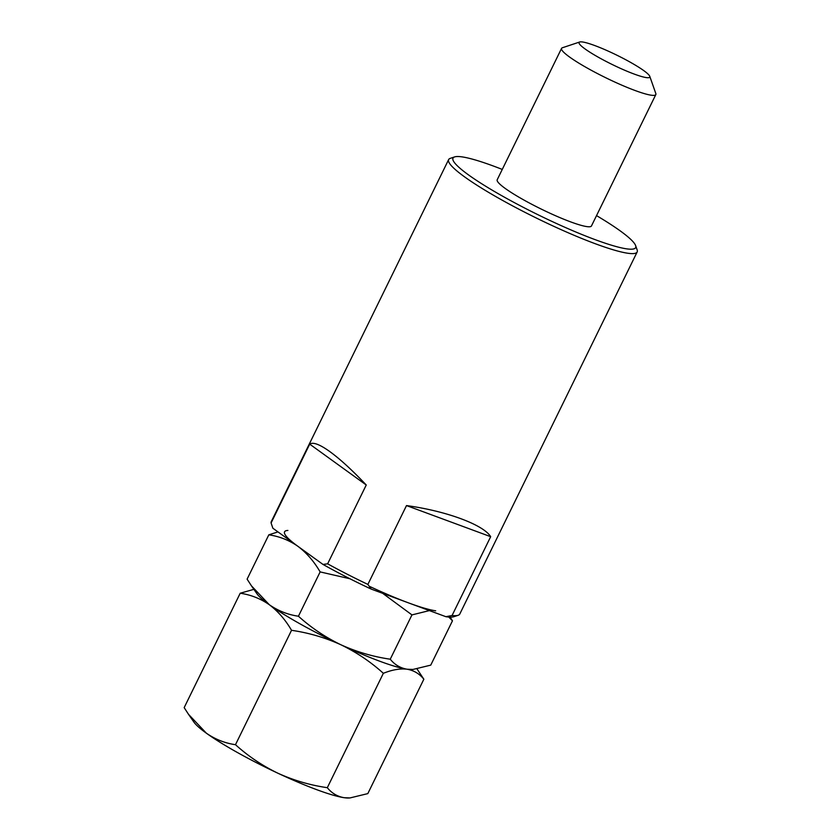 <?xml version="1.0" encoding="UTF-8"?>
<svg xmlns="http://www.w3.org/2000/svg" width="840" height="840" viewBox="0 0 840 840"><rect width="100%" height="100%" fill="white"/><g stroke="black" fill="none" stroke-linecap="round" stroke-linejoin="round"><path stroke-width="1.26" d="M502.268 169.428A101.692 13.451 26.1 0 0 454.619 156.912A101.692 13.451 26.1 0 0 468.363 174.793A101.692 13.451 26.1 0 0 574.014 231.231A101.692 13.451 26.1 0 0 635.628 245.595A101.692 13.451 26.1 0 0 620.288 230.937A101.692 13.451 26.1 0 0 596.526 215.607M635.628 245.595L637.14 249.89A104.969 13.881 -153.9 0 1 637.161 251.969A104.969 13.881 -153.9 0 1 567.494 232.47A104.969 13.881 -153.9 0 1 464.489 176.799A104.969 13.881 -153.9 0 1 448.634 159.6A104.969 13.881 -153.9 0 1 450.293 158.351L454.619 156.912M585.018 48.92A39.365 5.208 26.1 0 0 625.916 70.77A39.365 5.208 26.1 0 0 649.761 76.325A39.365 5.208 26.1 0 0 643.828 70.655A39.365 5.208 26.1 0 0 607.509 50.799A39.365 5.208 26.1 0 0 579.695 42A39.365 5.208 26.1 0 0 585.018 48.92M649.761 76.325L655.82 93.523A52.49 6.941 -153.9 0 1 655.83 94.552A52.49 6.941 -153.9 0 1 621.001 84.808A52.49 6.941 -153.9 0 1 569.499 56.973A52.49 6.941 -153.9 0 1 561.572 48.373A52.49 6.941 -153.9 0 1 562.401 47.754L579.695 42M448.634 159.6L271.257 521.682A104.969 13.881 26.1 0 0 271.089 522.984L309.708 444.14C312.994 441.851 319.715 444.339 329.858 451.616C340.127 459.081 352.254 470.211 366.251 484.995L327.631 563.829A104.969 13.881 26.1 0 0 367.878 584.409L406.497 505.575C446.219 510.962 483.536 524.759 490.675 536.687L452.056 615.521A104.969 13.881 26.1 0 0 458.126 615.29A104.969 13.881 26.1 0 0 459.784 614.04L637.161 251.969M655.83 94.552L591.465 225.96A52.49 6.941 -153.9 0 1 556.626 216.206A52.49 6.941 -153.9 0 1 505.124 188.37A52.49 6.941 -153.9 0 1 497.196 179.771L561.572 48.373M367.878 584.409L371.217 589.092L445.862 616.686L452.056 615.521M371.217 589.092A101.692 13.451 -153.9 0 1 323.001 564.438L327.631 563.829M271.089 522.984L272.853 528.213L323.001 564.438M458.126 615.29L453.8 616.728A101.692 13.451 -153.9 0 1 445.862 616.686M309.708 444.14L366.251 484.995M490.675 536.687L406.497 505.575M423.854 679.214L367.815 793.611L349.976 797.937L344.106 797.696C337.302 796.499 331.695 793.159 327.306 787.689C310.107 785.19 293.654 780.371 277.945 773.241C262.385 765.723 248.231 756.21 235.484 744.702L291.532 630.304C308.731 632.814 325.185 637.634 340.893 644.763C356.454 652.281 370.608 661.794 383.355 673.302C392.175 669.753 400.071 668.388 407.054 669.218C413.868 670.415 419.465 673.743 423.854 679.214L417.07 669.008M327.306 787.689L383.355 673.302M235.484 744.702C224.984 743.19 215.282 739.357 206.378 733.204L188.528 714.347L184.17 707.626L240.209 593.229C250.834 594.794 260.536 598.626 269.315 604.726C278.019 611.289 285.421 619.815 291.532 630.304M253.88 589.355L240.209 593.229M349.976 797.937L348.737 798A88.567 11.718 -153.9 0 1 344.106 797.696A88.567 11.718 -153.9 0 1 277.945 773.241A88.567 11.718 -153.9 0 1 206.378 733.204A88.567 11.718 -153.9 0 1 193.966 722.179L188.528 714.347M412.156 669.49A88.567 11.718 -153.9 0 1 407.054 669.218A88.567 11.718 -153.9 0 1 340.893 644.763A88.567 11.718 -153.9 0 1 269.315 604.726A88.567 11.718 -153.9 0 1 255.917 591.822M448.76 617.033L452.466 620.812L430.752 665.133L412.913 669.459L407.054 669.218C400.239 668.021 394.643 664.682 390.254 659.211L411.957 614.901L429.387 610.596M390.254 659.211C373.055 656.702 356.601 651.893 340.893 644.763C325.332 637.245 311.178 627.732 298.431 616.224L320.135 571.904L349.965 578.771M382.683 593.334L411.957 614.901M298.431 616.224C287.921 614.712 278.219 610.88 269.315 604.726L251.465 585.869L247.107 579.149L268.821 534.828C279.447 536.393 289.149 540.225 297.927 546.325C306.631 552.888 314.034 561.414 320.135 571.904M277.945 531.899L268.821 534.828M452.466 620.812L450.135 617.117M297.927 546.325A88.567 11.718 -153.9 0 1 287.899 530.439M435.666 610.817A88.567 11.718 -153.9 0 1 369.506 586.362M412.913 669.459L411.673 669.522A88.567 11.718 -153.9 0 1 407.054 669.218A88.567 11.718 -153.9 0 1 340.893 644.763A88.567 11.718 -153.9 0 1 269.315 604.726A88.567 11.718 -153.9 0 1 256.904 593.702L251.465 585.869"/></g></svg>
